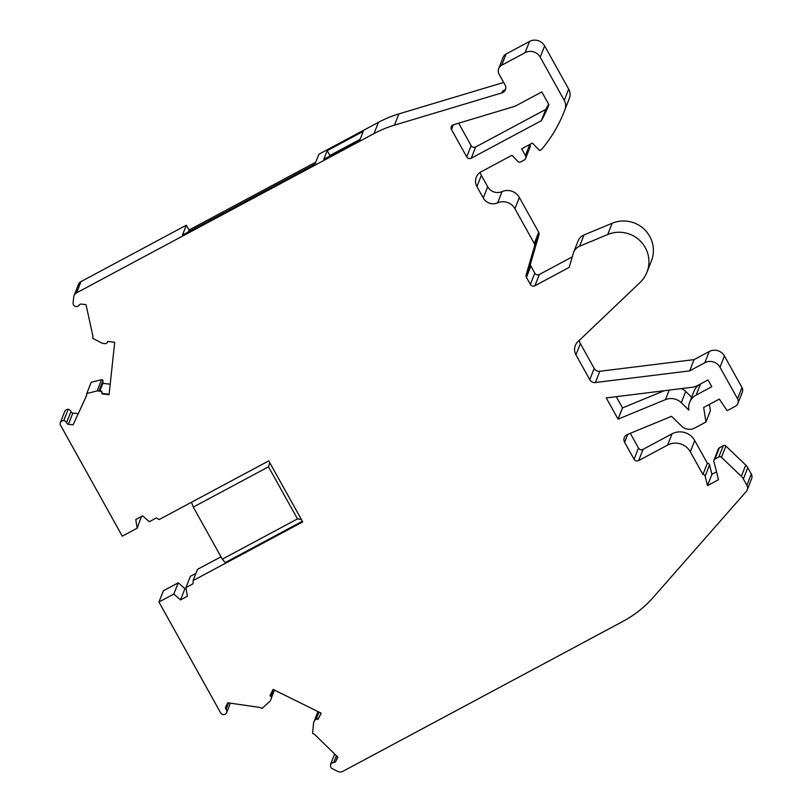 <?xml version="1.0" encoding="UTF-8"?>
<svg xmlns="http://www.w3.org/2000/svg" width="812" height="812" viewBox="0 0 812 812"><rect width="100%" height="100%" fill="white"/><g stroke="black" fill="none" stroke-linecap="round" stroke-linejoin="round"><path stroke-width="1.22" d="M452.771 125.018A3.349 3.289 -158.5 0 0 451.462 129.494L466.707 156.878A3.349 3.289 -158.5 0 0 471.244 158.218L541.32 120.704A123.008 120.988 -158.5 0 0 548.577 105.499A123.008 120.988 -158.5 0 0 548.912 104.636L541.827 91.918L516.026 105.743A11.165 10.972 21.5 0 1 513.976 106.585L453.38 124.764A3.349 3.289 -158.5 0 0 452.771 125.018M321.085 713.119L318.213 718.894L317.279 718.721A2.233 2.192 -158.5 0 0 314.914 719.909L313.665 722.497A1.117 1.096 -158.5 0 0 313.564 722.883L312.6 733.409L314.569 734.383L337.883 757.16L335.813 761.311A2.233 2.192 21.5 0 1 333.722 762.519A3.349 3.289 -158.5 0 0 332.169 768.649L337.741 771.4A5.582 5.491 -158.5 0 0 342.887 771.329L622.865 621.424A111.599 109.772 21.5 0 0 653.406 597.206L746.228 491.534A5.582 5.491 21.5 0 0 746.878 485.292L743.366 478.968A11.165 10.972 21.5 0 0 741.326 476.339L721.482 457.308A2.243 2.203 21.5 0 0 718.853 456.943L714.966 459.024A2.213 2.172 21.5 0 0 713.849 461.257L718.478 479.709L707.496 485.586L705.141 476.177A2.233 2.192 21.5 0 0 702.928 474.492L690.291 451.797A16.737 16.463 21.5 0 0 667.596 445.088L638.608 460.607A3.349 3.289 -158.5 0 1 634.071 459.267L624.621 442.307A5.643 5.552 -158.5 0 1 627.331 434.532L671.534 416.323L681.593 426.097A11.206 11.023 21.5 0 0 694.808 427.995L705.973 422.017L703.649 407.482L719.32 399.088L727.156 410.669L735.378 406.274A5.603 5.511 21.5 0 0 737.56 398.793L720 367.247A11.206 11.023 21.5 0 0 704.806 362.761L689.652 370.881L595.389 382.533A5.582 5.491 -158.5 0 1 589.766 379.681L575.952 354.854A11.165 10.972 -158.5 0 1 577.921 341.679L640.059 282.485A29.577 29.09 21.5 0 0 607.731 234.506L579.606 246.219A11.165 10.972 21.5 0 0 573.323 253.202L569.182 267.392L534.925 285.733A3.349 3.289 -158.5 0 1 530.378 284.393L526.44 277.318A3.349 3.289 -158.5 0 1 526.156 274.811L534.57 246.006A3.349 3.289 21.5 0 0 534.286 243.488L514.92 208.704A13.449 13.225 21.5 0 0 497.634 202.858A11.165 10.972 -158.5 0 1 483.282 198.016L476.928 186.608A11.165 10.972 -158.5 0 1 481.283 171.697L511.946 155.285L517.954 161.517A2.233 2.192 21.5 0 0 520.634 161.943L524.126 160.076A3.349 3.289 21.5 0 0 525.435 155.6L521.659 148.819L532.378 143.085L539.584 150.545L541.533 149.499A139.745 137.451 21.5 0 0 564.157 111.63A139.745 137.451 21.5 0 0 564.969 109.498A11.165 10.972 21.5 0 0 564.259 100.373L540.213 57.175A11.165 10.972 21.5 0 0 525.08 52.699L501.694 65.224A6.699 6.587 21.5 0 0 499.086 74.166L505.125 85.027A5.582 5.491 21.5 0 1 501.928 92.893L502.669 91.025A5.582 5.491 -158.5 0 0 505.734 88.701M186.039 588.061L184.943 588.649L178.244 582.813L163.364 590.781L158.939 602.027L220.783 713.139A3.349 3.289 -158.5 0 0 226.619 712.672A3.349 3.289 -158.5 0 0 226.04 709.333A2.233 2.192 21.5 0 1 225.736 706.937L227.796 702.796L260.114 707.485L262.073 708.46L269.909 701.324A1.117 1.096 -158.5 0 0 270.152 701L271.208 698.878A2.233 2.192 -158.5 0 0 270.711 696.29L270.01 695.64L273.116 689.418L321.126 713.139L318.03 719.361L317.096 719.199A2.233 2.192 -158.5 0 0 314.731 720.376L313.665 722.497M74.065 295.649L78.49 284.403A5.582 5.491 21.5 0 1 80.987 281.602L76.572 292.848A5.582 5.491 -158.5 0 0 73.73 297.05L73.07 303.14A3.349 3.289 -158.5 0 0 79.17 305.17A2.233 2.192 21.5 0 1 81.342 304.094L86.011 304.642L92.933 336.198L92.7 338.34L102.251 343.243A1.117 1.096 -158.5 0 0 102.647 343.364L105.042 343.638A2.233 2.192 -158.5 0 0 107.326 342.319L107.691 341.466L114.705 342.278L109.082 394.713L102.068 393.901L101.896 392.978A2.233 2.192 -158.5 0 0 99.937 391.171L97.541 390.887A1.117 1.096 -158.5 0 0 97.135 390.917L86.782 393.515L86.549 395.657L73.1 424.859L68.431 424.321A2.233 2.192 21.5 0 1 66.543 422.768A3.349 3.289 -158.5 0 0 60.372 422.524A3.349 3.289 -158.5 0 0 60.433 425.052L122.287 536.164L137.157 528.196L135.777 519.507L142.597 515.853L149.306 521.7L156.381 517.904L159.142 519.568L268.762 460.881L302.724 521.903L193.104 580.59L193.043 583.767L185.958 587.563L187.349 596.252L180.528 599.895L173.819 594.059L178.244 582.813M573.637 252.278L578.063 241.022A11.165 10.972 21.5 0 1 584.021 234.962L612.146 223.249A29.577 29.09 21.5 0 1 651.397 260.957L646.971 272.213M606.249 397.89L618.084 419.154L665.444 399.636A14.545 14.301 21.5 0 1 681.288 402.722L688.88 410.101A14.545 14.301 21.5 0 1 696.148 395.109L711.799 386.735L708.044 379.935L697.386 385.639A14.545 14.301 21.5 0 1 692.332 387.243L606.239 397.921M681.471 388.593A14.545 14.301 21.5 0 1 685.704 391.465L691.662 397.261M616.227 396.652L622.51 407.908L664.206 390.724M689.632 402.417L694.057 391.161A14.545 14.301 21.5 0 1 699.355 384.594M76.572 292.848L374.007 133.594A111.599 109.772 21.5 0 1 394.449 125.149L501.928 92.893M158.939 602.027L173.819 594.059M185.958 587.563L190.384 576.307L195.966 573.323M193.104 580.59L197.529 569.344L220.965 556.799M137.157 528.196L141.501 516.442M78.206 413.684L72.857 413.064A2.233 2.192 21.5 0 1 70.969 411.522A3.349 3.289 -158.5 0 0 64.798 411.268L60.372 422.524M110.209 384.188L102.85 383.335L102.962 380.798A1.117 1.096 -158.5 0 0 101.561 379.671L91.208 382.269L86.782 393.515M80.987 281.602L186.344 225.188L182.436 235.125L314.954 164.176L318.862 154.239L378.433 122.338A111.599 109.772 21.5 0 1 398.875 113.903L503.694 82.448M315.726 162.197L189.044 230.029L186.344 225.188M498.7 68.584L503.125 57.337A6.699 6.587 21.5 0 1 506.12 53.978L529.505 41.453A11.165 10.972 21.5 0 1 544.639 45.919L568.684 89.117A11.165 10.972 21.5 0 1 569.395 98.252A139.745 137.451 21.5 0 1 568.573 100.373L564.157 111.63M529.891 144.414A3.349 3.289 21.5 0 1 530.053 147.145L525.628 158.391M480.217 172.357A11.165 10.972 -158.5 0 0 481.354 175.351L487.697 186.76A11.165 10.972 -158.5 0 0 502.049 191.612A13.449 13.225 21.5 0 1 519.345 197.458L538.701 232.242A3.349 3.289 21.5 0 1 538.995 234.749L530.581 263.555A3.349 3.289 -158.5 0 0 530.865 266.072L534.803 273.147A3.349 3.289 -158.5 0 0 539.351 274.486L572.257 256.866M579.2 340.451A11.165 10.972 -158.5 0 0 580.377 343.608L594.191 368.435A5.582 5.491 -158.5 0 0 599.814 371.277L694.067 359.625L709.231 351.515A11.206 11.023 21.5 0 1 724.426 356.001L741.985 387.537A5.603 5.511 21.5 0 1 742.31 392.216L737.885 403.462M709.383 404.417L710.388 410.77L705.973 422.017M630.305 433.314L638.486 448.021A3.349 3.289 -158.5 0 0 643.033 449.361L672.011 433.841A16.737 16.463 21.5 0 1 694.717 440.54L707.343 463.236A2.233 2.192 21.5 0 1 709.566 464.931L711.921 474.33L716.509 471.873M713.971 460.14L718.397 448.884A2.213 2.172 21.5 0 1 719.381 447.777L723.279 445.697A2.243 2.203 21.5 0 1 725.908 446.062L745.751 465.083A11.165 10.972 21.5 0 1 747.791 467.722L751.303 474.046A5.582 5.491 21.5 0 1 751.628 478.694L747.202 489.94M458.638 123.191L471.133 145.632A3.349 3.289 -158.5 0 0 475.67 146.972L545.735 109.447A123.008 120.988 -158.5 0 0 548.607 104.088M86.569 395.535L73.1 424.859M99.957 390.684L102.85 383.335M323.795 159.294L359.848 139.989L363.238 131.361L327.185 150.667L323.795 159.294M329.621 156.168L329.885 155.508L327.185 150.667M301.353 519.436L297.486 518.898L268.498 466.819L193.297 507.084L191.47 502.263M297.486 518.898L222.285 559.163L193.297 507.084M302.368 521.274L225.178 562.604L222.285 559.163M269.767 462.688L268.498 466.819M694.067 359.625L689.652 370.881M707.343 463.236L702.928 474.492M711.921 474.33L707.496 485.586M329.885 155.508L360.112 139.329M180.528 599.895L184.943 588.649M188.262 232.009L189.044 230.029M63.772 420.464L68.198 409.207M330.606 764.275L334.645 754.003L330.514 764.468M271.279 698.706L271.462 698.239A2.233 2.192 -158.5 0 0 270.893 695.813L270.234 695.204M109.133 394.226L102.251 393.424L102.079 392.511A2.233 2.192 -158.5 0 0 100.12 390.704L97.541 390.887M545.735 109.447L541.32 120.704M453.309 124.794L451.462 129.494M333.722 762.519L336.391 755.718M627.747 434.359L624.621 442.307M584.021 234.962L579.606 246.219M669.2 390.105L665.444 399.636M685.704 391.465L681.288 402.722M622.51 407.908L618.084 419.154M622.479 407.898L618.054 419.144M700.533 383.964L696.148 395.109M68.431 424.321L72.857 413.064M335.813 761.311L337.569 756.855M99.115 390.582L102.962 380.798M271.086 696.016L273.593 689.652M316.365 718.752L318.994 712.083M506.12 53.978L501.694 65.224M529.505 41.453L525.08 52.699M544.639 45.919L540.213 57.175M568.684 89.117L564.259 100.373M569.395 98.252L564.969 109.498M529.82 144.455L525.435 155.6M481.354 175.351L476.928 186.608M487.697 186.76L483.282 198.016M502.049 191.612L497.634 202.858M519.345 197.458L514.92 208.704M538.701 232.242L534.286 243.488M538.995 234.749L534.57 246.006M530.581 263.555L526.156 274.811M530.865 266.072L526.44 277.318M534.803 273.147L530.378 284.393M539.351 274.486L534.925 285.733M612.146 223.249L607.731 234.506M580.377 343.608L575.952 354.854M594.191 368.435L589.766 379.681M599.814 371.277L595.389 382.533M709.231 351.515L704.806 362.761M724.426 356.001L720 367.247M741.985 387.537L737.56 398.793M638.486 448.021L634.071 459.267M643.033 449.361L638.608 460.607M672.011 433.841L667.596 445.088M694.717 440.54L690.291 451.797M709.566 464.931L705.141 476.177M719.381 447.777L714.966 459.024M723.279 445.697L718.853 456.943M725.908 446.062L721.482 457.308M745.751 465.083L741.326 476.339M747.791 467.722L743.366 478.968M751.303 474.046L746.878 485.292M378.433 122.338L374.007 133.594M398.875 113.903L394.449 125.149M66.543 422.768L70.969 411.522M97.135 390.917L101.561 379.671M226.04 709.333L228.568 702.908M475.67 146.972L471.244 158.218M471.133 145.632L466.707 156.878M271.614 697.295L274.446 690.078M313.635 722.589L317.959 711.576M226.619 712.672L230.354 703.162"/></g></svg>
